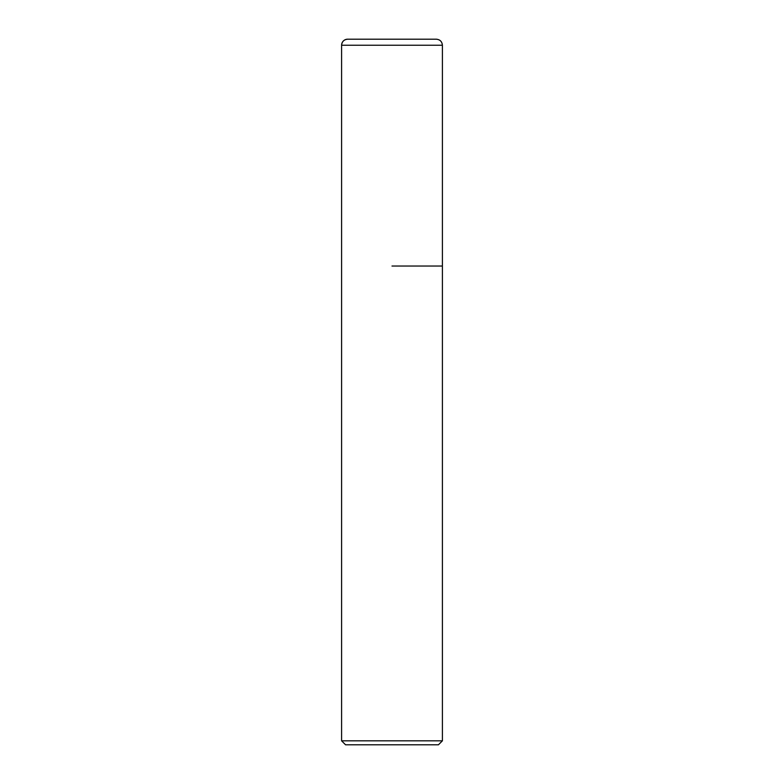 <?xml version="1.0" encoding="UTF-8"?>
<svg xmlns="http://www.w3.org/2000/svg" width="784" height="784" viewBox="0 0 784 784"><rect width="100%" height="100%" fill="white"/><g stroke="black" fill="none" stroke-linecap="round" stroke-linejoin="round"><path stroke-width="1.18" d="M392 266.041L442.401 266.041L392 266.041M442.401 740.831L438.432 744.8L345.568 744.8L341.599 740.831L442.401 740.831L442.401 45.247C442.039 41.572 440.03 39.563 436.355 39.2L347.645 39.2A6.047 6.047 0 0 0 341.599 45.247L341.599 266.041L341.599 45.247C341.961 41.572 343.97 39.563 347.645 39.2M442.401 45.247L341.599 45.247M341.599 740.831L341.599 266.041"/></g></svg>
